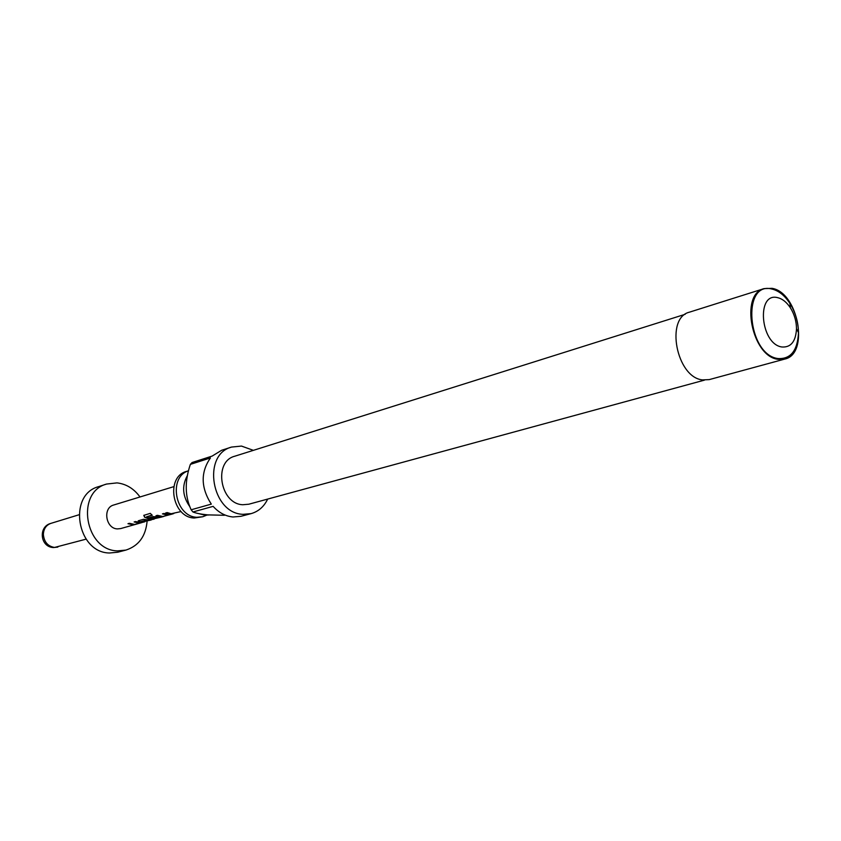 <?xml version="1.0" encoding="UTF-8"?>
<svg xmlns="http://www.w3.org/2000/svg" width="841" height="841" viewBox="0 0 841 841"><rect width="100%" height="100%" fill="white"/><g stroke="black" fill="none" stroke-linecap="round" stroke-linejoin="round"><path stroke-width="1.26" d="M202.807 516.742L194.26 518.014C172.016 517.52 165.372 476.668 186.597 471.38L188.521 470.781C167.937 476.921 175.096 516.805 196.931 517.289L202.807 516.742L206.592 515.207M139.364 522.766L134.571 521.83M133.708 524.458L128.421 523.586M149.256 520.074L145.977 519.917L150.613 520.137L142.507 521.83L141.046 521.557L145.945 520.253M142.959 521.851L139.396 521.62L144.337 521.914L141.151 522.66L135.538 521.557L134.118 521.967L139.406 523.091M158.402 517.772L155.585 517.194L158.402 517.772L152.042 519.128L146.523 517.015L152.253 515.239L150.255 513.367L143.779 515.375L144.631 517.257L150.434 519.591L160.789 517.247M152.61 519.16L150.434 519.254L144.631 517.257M155.585 517.194L151.18 518.361L149.214 517.667M167.769 514.745L162.902 513.777M161.903 516.511L156.426 515.617M171.627 513.767L166.087 512.873M208.967 514.976L204.741 515.155L198.623 513.578M267.669 499.081C264.011 506.66 258.481 511.517 251.102 513.63L243.06 514.324C211.606 513.588 201.661 454.655 231.569 447.065L221.646 450.271L212.142 456.085L192.084 462.529L190.36 464.379C184.621 481.294 184.883 496.421 191.149 509.783L192.946 511.98C195.985 513.231 200.894 514.198 207.664 514.881L224.4 515.281M231.569 447.065L241.493 446.077L253.362 450.345M190.36 464.379L210.408 457.967C200.505 472.306 200.799 487.696 211.301 504.116L191.149 509.783M192.946 511.98L213.13 506.356C218.902 512.726 225.535 516.269 233.01 516.984L241.02 516.29L251.102 513.63M189.961 506.871C182.529 496.379 181.677 485.94 187.396 475.533M704.485 380.121L248.831 504.211L242.839 504.737C220.121 504.106 213.088 461.572 234.744 456.221L685.163 314.303M777.946 359.307C751.738 356.426 739.617 294.108 764.07 288.621L772.027 288.337C798.33 292.384 809.568 354.072 784.758 359.075L777.946 359.307M784.758 359.075L709.247 379.606L702.456 379.901C676.406 377.409 665.052 317.751 689.441 312.169L764.07 288.621M777.725 297.682C756.027 291.711 760.275 344.064 781.867 346.986C790.929 347.606 795.807 341.499 796.511 328.673C796.395 321.167 794.356 314.219 790.393 307.838C786.692 302.213 782.466 298.828 777.725 297.682M777.883 358.539C747.271 354.576 741.394 280.442 772.091 289.094C778.777 290.734 784.716 295.506 789.909 303.412C795.47 312.368 798.33 322.124 798.498 332.658C797.541 350.697 790.666 359.317 777.883 358.539M147.101 521.136C145.787 536.201 138.733 545.862 125.929 550.088L117.624 550.876C84.899 550.613 75.333 492.185 106.544 484.059L117.015 482.892C126.266 483.964 133.929 488.653 140.005 496.978M125.929 550.088L117.793 552.211L109.53 553C76.941 552.768 67.469 494.771 98.544 486.666L106.544 484.059M133.509 524.479L135.506 524.395L120.641 528.59L117.435 528.905C105.682 528.695 102.455 507.754 113.724 504.999L173.793 486.655M133.561 524.805L127.969 523.712L129.367 523.312L134.644 524.437L139.469 523.113M154.103 519.16L148.794 520.053L143.496 519.296L138.481 520.726L139.354 521.946M151.18 518.361L155.553 517.53M151.138 518.697L148.752 517.804L152.936 516.605L161.209 517.152M161.598 516.553L159.948 516.9L155.974 515.743L157.446 515.323L162.797 516.49L167.874 515.102M167.811 515.081L162.439 513.904L163.932 513.483L167.916 514.65L170.86 514.429M173.782 513.588L169.619 514.166L165.624 512.999L167.128 512.568L171.122 513.746L181.099 511.549M161.651 516.879L170.45 514.524M150.613 520.137L151.422 519.885M144.957 521.714L144.337 521.914M135.506 524.395L141.961 522.555M143.948 515.218L144.778 516.994M152.021 515.06L146.471 516.879M138.208 520.863L139.396 521.62M145.682 520.243L141.046 521.557M78.938 514.787L50.859 523.386C46.139 525.152 43.637 528.831 43.364 534.434C44.058 541.93 47.769 546.272 54.518 547.449L86.087 539.155M140.258 522.713L139.448 522.944M159.075 517.404L158.381 517.593M168.726 514.681L167.843 514.923M50.859 523.386C37.992 526.655 40.2 547.176 53.467 547.544L57.819 547.102M172.92 513.851L170.807 514.45M163.638 516.469L161.146 517.173M790.393 307.838L789.909 303.412M796.511 328.673L798.498 332.658"/></g></svg>
